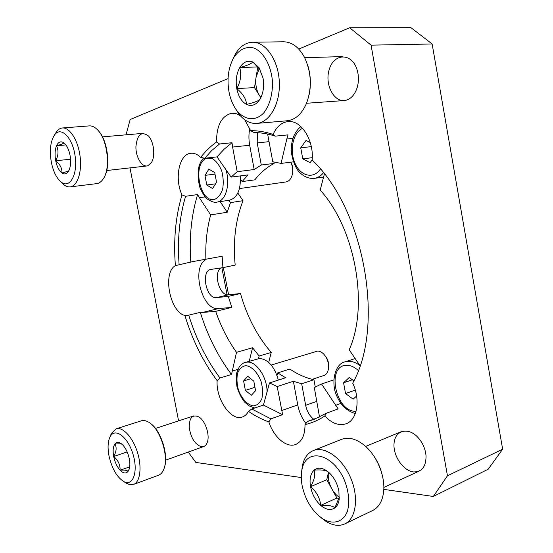 <?xml version="1.0" encoding="UTF-8"?>
<svg xmlns="http://www.w3.org/2000/svg" width="553" height="553" viewBox="0 0 553 553"><rect width="100%" height="100%" fill="white"/><g stroke="black" fill="none" stroke-linecap="round" stroke-linejoin="round"><path stroke-width="0.83" d="M270.901 418.849L282.624 414.702L277.177 386.554L293.38 381.259L301.682 383.782L313.931 379.717C305.643 377.879 297.625 374.326 289.876 369.058L277.71 372.888L285.652 377.74L269.491 382.932L263.435 405.072L251.788 409.02L248.449 411.342C255.071 415.877 261.873 419.409 268.862 421.939L270.901 418.849L251.788 409.02M277.177 386.554L269.491 382.932M326.159 413.298L313.938 419.471L307.627 421.393L305.014 424.607C311.906 423.024 318.521 420.156 324.839 416.001L326.159 413.298L338.153 408.888L321.549 383.996L333.736 379.876M321.549 383.996L314.304 387.487L319.516 417.017L307.627 421.393M324.39 174.022L320.173 190.087C355.337 228.424 369.114 305.691 349.192 349.821L359.996 365.63C356.25 362.713 352.503 361.254 348.756 361.254L345.058 361.842L355.164 358.565M267.631 134.061L272.767 161.746L281.055 163.405L293.443 161.856M204.707 158.262L211.764 150.499L219.562 143.987L216.534 142.01C210.693 146.192 205.419 151.308 200.704 157.356L204.707 158.262L217.004 156.879L231.113 177.112L248.021 174.886L242.138 181.591L254.836 179.856C260.373 172.778 266.802 167.296 274.143 163.412L261.279 165.008L254.18 169.536L237.196 171.7L232.606 147.043L249.686 145.245L254.18 169.536M231.113 177.112L237.196 171.7M179.11 264.541C177.25 240.106 179.4 217.357 185.566 196.287L181.972 194.912C175.557 216.714 173.366 240.285 175.398 265.627L192.651 261.624L222.154 256.239L222.935 267.652L235.184 265.094C232.889 241.502 235.502 220.032 243.023 200.684L230.477 202.612L227.214 212.241L210.672 214.91L199.398 197.718L205.025 196.903M205.889 259.475C205.294 243.638 206.884 228.783 210.672 214.91M219.949 377.989C206.435 359.713 196.032 338.768 188.739 315.141L184.902 315.5C192.375 340.026 203.124 361.745 217.149 380.644L219.949 377.989L231.507 374.485L236.511 352.323L252.562 347.747L259.129 356.001L271.26 352.434C257.186 336.134 246.935 316.503 240.5 293.525L228.334 296.38L231.769 307.413L215.684 311.353L202.578 312.445L218.532 308.567L231.769 307.413M236.511 352.323C227.877 340.185 220.937 326.526 215.684 311.353M313.931 379.717L315.286 387.1M273.859 161.891L274.143 163.412M237.825 193.052L243.023 200.684M222.935 267.652L210.859 269.422C200.539 270.922 206.214 299.318 216.465 297.611L228.555 294.79C219.631 296.394 213.002 273.403 220.792 267.963M223.294 267.576L228.576 294.784L240.5 293.525M271.26 352.434L268.682 362.409M257.428 132.699L257.193 142.895L269.069 141.665M249.79 128.393C248.677 133.854 248.643 139.467 249.686 145.245M261.279 165.008L257.193 142.895M301.682 383.782L305.657 405.301C306.908 411.294 309.576 415.918 313.655 419.174M293.38 381.259L297.756 404.92C299.104 411.881 301.827 418.082 305.92 423.508M258.486 358.565L259.129 356.001M252.562 347.747L249.258 361.227M277.71 372.888L277.018 375.473M206.11 259.433C190.771 266.954 201.907 311.118 218.532 308.567M228.334 296.38L216.465 297.611M240.52 179.241L242.138 181.591M220.135 201.624L227.214 212.241M230.477 202.612L228.921 200.297M273.113 134.427L275.27 136.149C268.108 133.785 261.106 132.609 254.276 132.616L250.654 130.688C257.947 130.591 265.433 131.835 273.113 134.427C276.555 126.692 281.525 122.407 288.009 121.577C300.998 119.704 314.152 140.22 312.141 160.059C364.482 208.896 385.192 325.98 352.71 383.181C360.722 399.708 357.197 420.086 346.137 423.75C339.003 426.031 331.904 423.446 324.839 416.001M282.624 414.702L263.435 405.072M275.27 136.149L288.037 134.877L286.807 139.01L292.931 138.374M219.562 143.987L232.011 142.722L232.606 147.043M217.004 156.879L224.138 149.179L232.011 142.722M185.566 196.287L197.587 194.58L199.398 197.718M190.813 262.219C189.036 238.004 191.29 215.456 197.587 194.58M188.739 315.141L200.31 312.334L202.578 312.445M231.507 374.485C217.965 356.436 207.569 335.726 200.31 312.334M281.055 163.405L286.807 139.01M175.398 265.627C162.306 272.712 169.819 311.878 184.902 315.5M200.704 157.356C197.49 154.315 194.214 152.96 190.868 153.278C179.158 153.934 174.25 178.46 181.972 194.912M250.654 130.688L244.709 119.731M240.202 115.584L236.117 113.642L231.99 113.199C221.698 115.625 216.548 125.234 216.534 142.01M268.862 421.939C273.68 437.119 286.599 448.289 295.751 444.446C301.924 441.674 305.007 435.059 305.014 424.607M217.149 380.644C215.725 398.92 231.064 421.58 242.38 416.983C244.875 416.105 246.894 414.225 248.449 411.342M413.43 471.923C402.978 470.817 392.713 455.306 394.082 443.098C395.098 430.69 407.513 426.875 417.225 436.676C422.402 442.068 425.34 448.476 426.045 455.9C426.052 466.753 421.849 472.096 413.43 471.923M201.479 446.789C195.022 444.584 190.944 438.163 189.244 427.538C189.223 417.543 192.499 414.038 199.066 417.031C205.446 420.964 210.085 435.183 207.285 442.324C206.082 445.538 204.147 447.024 201.479 446.789M346.759 100.038C334.911 104.213 324.169 85.1 329.263 69.429C333.846 53.309 351.432 52.5 356.851 69.042C358.759 74.925 358.932 80.869 357.376 86.883C355.303 93.81 351.763 98.192 346.759 100.038M147.796 165.762C142.107 167.773 135.692 157.315 135.914 146.628C137.234 134.6 141.361 131.006 148.301 135.844C153.865 141.319 155.593 156.14 151.446 162.513L147.796 165.762M129.996 167.884L178.578 420.874M188.262 452.064L195.845 462.432L301.274 477.543M383.796 489.37L433.317 496.463L447.46 475.794L371.063 45.146L349.69 27.761L298.751 49.051M228.057 78.595L130.176 119.51L126.001 134.828M349.69 27.761L410.927 27.65L432.135 43.984L502.649 449.195L488.216 469.2L433.317 496.463M227.069 294.728L221.877 267.811M371.063 45.146L432.135 43.984M447.46 475.794L502.649 449.195M68.157 171.81L68.842 170.635C68.13 171.236 65.8 172.004 61.86 172.93C58.984 170.642 56.931 166.584 55.694 160.743C54.629 154.84 54.906 149.842 56.537 145.75C58.328 141.941 60.706 140.932 63.657 142.709L64.397 143.282C66.996 145.709 68.869 149.628 70.003 155.047C71.081 161.137 70.763 166.218 69.042 170.269L68.157 171.81C66.346 174.195 64.245 174.568 61.86 172.93C62.289 168.61 60.236 164.545 55.694 160.743C58.459 155.573 58.742 150.575 56.537 145.75C61.376 144.527 63.747 143.51 63.657 142.709L64.397 143.282M51.388 162.464C49.341 150.54 50.406 141.354 54.567 134.904C61.003 125.787 72.878 137.87 75.194 156.686C77.759 175.46 69.388 189.244 60.823 181.792C56.42 177.9 53.275 171.458 51.388 162.464M55.065 134.096L56.6 131.6C58.293 129.374 60.242 128.165 62.448 127.971C69.726 127.231 78.056 140.351 80.054 156.202C82.148 172.038 77.413 186.174 70.217 186.886C68.04 187.128 65.848 186.354 63.643 184.557L61.514 182.469M62.448 127.971L89.303 125.89C91.833 125.718 94.356 126.817 96.886 129.195C107.365 138.291 111.07 168.319 103.176 178.999C101.317 181.764 99.146 183.313 96.664 183.637L70.217 186.886M98.393 130.805C107.628 140.172 110.87 166.432 104.234 177.154M65.883 144.9L56.537 145.75M70.556 159.236L55.694 160.743M129.312 468.723L127.93 471.598C125.814 473.838 123.195 473.382 120.091 470.23C117.029 466.773 114.893 462.197 113.683 456.502C112.667 450.833 113.082 446.644 114.941 443.935C116.344 442.186 118.155 441.902 120.374 443.084L122.725 444.958C125.863 448.379 128.061 453.031 129.319 458.9C130.183 463.594 130.017 467.34 128.821 470.147L127.93 471.598C127.632 470.313 125.013 469.85 120.091 470.23C120.291 464.845 118.155 460.269 113.683 456.502C116.441 451.587 116.856 447.398 114.941 443.935L120.084 443.783M108.976 455.783C107.517 447.937 107.842 441.709 109.943 437.091C114.485 427.144 127.446 436.089 132.865 453.757C138.52 471.356 133.114 486.882 123.761 481.559C116.794 477.032 111.865 468.439 108.976 455.783M110.337 436.075L111.353 433.441L116.123 428.838C122.759 426.55 132.748 437.243 137.4 452.202C142.149 467.126 140.186 482.168 133.473 484.456L129.423 484.615L124.66 482.147M116.123 428.838L141.243 420.84C143.517 420.135 146.006 420.598 148.722 422.229C160.211 428.402 169.405 457.158 163.702 469.462C162.451 472.49 160.702 474.426 158.455 475.269L133.473 484.456M150.388 423.391C160.819 430.123 168.907 455.409 164.379 467.472M129.706 466.836L120.091 470.23M127.155 451.925L113.683 456.502M328.302 471.958C333.701 476.741 337.233 483.101 338.899 491.05L339.155 499.587C338.56 503.354 337.143 506.113 334.918 507.861C332.74 505.815 327.998 504.986 320.692 505.373C319.938 497.976 316.551 491.748 310.53 486.695C314.374 480.135 315.59 474.598 314.173 470.105C320.519 469.635 324.943 470.064 327.431 471.398L326.74 470.769C321.832 467.582 317.643 467.361 314.173 470.105C310.503 473.589 309.286 479.126 310.53 486.695C312.106 494.32 315.493 500.541 320.692 505.373C326.021 509.825 330.763 510.654 334.918 507.861L339.203 497.265L339.155 499.587M302.09 485.403C301.019 479.527 301.005 474.17 302.042 469.324C306.134 447.522 332.816 452.997 344.381 480.108C348.819 491.589 349.842 501.944 347.45 511.152C343.406 522.018 333.404 525.025 323.173 519.115C312.404 511.712 305.374 500.472 302.09 485.403M301.606 471.764L302.429 465.446C304.164 457.898 307.8 452.942 313.323 450.571C324.632 445.815 341.968 457.829 350.464 477.439C359.097 496.988 356.236 518.686 344.816 523.898C339.203 526.401 333.024 525.626 326.27 521.569L321.086 517.719M313.323 450.571L341.54 439.352C348.342 436.835 355.766 438.674 363.805 444.875C375.895 454.31 384.847 474.267 383.775 489.889C382.987 500.23 379.303 507.094 372.715 510.488L344.816 523.898M369.114 449.935C377.277 459.19 382.095 470.029 383.561 482.444M339.369 497.32C336.418 495.384 333.901 492.557 331.821 488.838L336.901 498.039L338.989 498.377M331.821 488.838C328.765 483.052 327.659 477.488 328.51 472.138L326.775 479.707L331.821 488.838M336.901 498.039L320.692 505.373M326.775 479.707L310.53 486.695M260.857 97.363L259.744 99.581C255.977 105.035 251.58 106.667 246.569 104.462C241.661 101.752 238.398 96.464 236.774 88.584C235.454 80.579 236.449 73.577 239.746 67.57C243.327 61.929 247.682 60.07 252.825 61.991L260.028 69.706L259.039 67.646L263.041 78.118C264.272 85.632 263.456 92.296 260.594 98.102L259.744 99.581C258.175 101.04 253.786 102.664 246.569 104.462C246.189 98.98 242.926 93.692 236.774 88.584C240.652 81.561 241.64 74.558 239.746 67.57C246.935 65.648 251.29 63.789 252.825 61.991L259.039 67.646M228.97 91.694C226.799 78.637 228.437 67.203 233.884 57.394C239.352 49.39 245.954 46.245 253.689 47.945C263.546 51.706 271.426 65.897 272.511 82.279C272.56 95.019 269.643 105.222 263.753 112.902C255.645 121.46 244.709 120.271 236.891 110.628C233.048 105.54 230.407 99.229 228.97 91.694M232.371 60.208L235.433 53.883C240.009 46.431 245.705 42.553 252.534 42.235C265.682 41.793 278.408 60.201 279.313 81.934C280.392 103.66 269.615 122.538 256.772 123.409C250.08 123.789 244.094 120.616 238.799 113.877L235.094 108.042M252.534 42.235L283.578 41.786C291.943 41.945 298.924 47.136 304.523 57.381C311.519 72.616 312.148 88.024 306.41 103.598C301.724 114.098 295.309 119.821 287.159 120.768L256.772 123.409M307.945 65.966C310.751 75.526 311.139 85.155 309.099 94.846M260.912 97.466L259.392 95.392L260.76 97.577M259.392 95.392C256.309 90.146 255.203 84.118 256.067 77.316L254.518 87.609L259.392 95.392M257.829 66.837L256.067 77.316L259.226 68.558M257.622 66.92L239.746 67.57M254.518 87.609L236.774 88.584M312.155 159.928L310.102 162.679L302.754 158.849L300.742 147.817L306.058 140.427L310.268 142.529M312.272 157.681L302.754 158.849M311.298 146.628L300.742 147.817M216.555 182.352L212.546 188.538L206.781 185.013L204.969 175.377L208.903 169.128L214.723 172.571L216.555 182.352M240.299 175.902C240.99 189.727 237.361 197.836 229.405 200.221L216.776 202.135C225.845 201.347 230.864 183.354 225.603 169.052M290.795 162.188C292.903 166.771 293.263 171.382 291.873 176.006C290.601 179.49 288.631 181.474 285.963 181.951L239.484 188.573M291.127 162.893C292.91 166.287 293.36 169.854 292.475 173.587M215.601 183.817L206.781 185.013M215.006 174.098L204.969 175.377M255.59 390.695L251.332 395.271L245.373 390.37L243.603 380.955L247.772 376.296L253.799 381.141L255.59 390.695M254.726 408.024L248.85 405.778L244.599 402.066C241.163 397.635 238.613 392.457 236.947 386.54C236.09 380.132 236.055 375.466 236.829 372.542L239.186 367.054C241.613 364.178 243.624 362.63 245.221 362.415L259.716 358.462C268.309 359.526 274.523 366.736 278.359 380.084M271.205 365.035L317.553 351.086C319.641 351.079 321.666 352.054 323.643 354.003C327.431 358.275 329.035 363.252 328.441 368.934C327.811 372.418 326.284 374.609 323.844 375.508L312.265 379.33M325.185 355.849C327.735 358.959 328.883 362.519 328.62 366.535M254.954 387.3L245.373 390.37M250.779 378.715L243.603 380.955M356.616 396.01L353.132 399.169L345.542 393.542L343.579 382.8L349.192 377.499L353.858 380.865M355.296 390.079L345.542 393.542M352.358 379.78L343.579 382.8M335.547 405.342L340.98 403.372M281.65 410.554L297.756 404.92M232.08 371.118L237.921 369.363M305.657 405.301L316.855 401.354M320.381 169.073C313.461 179.552 300.327 176.103 294.901 163.08C289.247 150.264 293.055 132.395 302.636 128.351M323.47 172.847C320.809 176.013 317.747 177.852 314.277 178.377L323.595 177.043M206.85 158.213L212.442 158.649C216.244 161.047 219.334 165.119 221.712 170.849C223.35 177.126 223.661 183.243 222.638 189.195C220.827 194.428 218.145 197.829 214.585 199.412C199.592 203.262 191.953 162.796 206.85 158.213M245.774 365.637C251.615 366.224 257.705 372.48 261.099 381.542C262.73 387.805 262.979 393.542 261.839 398.754C259.889 403.068 257.055 405.446 253.329 405.895C247.474 404.969 241.633 398.644 238.405 389.893C236.829 383.858 236.56 378.28 237.583 373.157C239.387 368.823 242.117 366.314 245.774 365.637M245.221 362.415L247.523 362.077C256.627 361.441 267.479 377.92 267.051 392.229M263.843 404.049L262.827 405.28M356.035 411.314C335.332 412.372 325.862 364.51 346.973 365.319C350.809 365.36 354.577 367.081 358.275 370.489M60.823 181.792L63.643 184.557M54.567 134.904L56.6 131.6M106.708 170.524L146.849 165.969M102.485 136.868L142.971 133.356M121.688 443.997L120.374 443.084M129.319 468.723L128.821 470.147M123.761 481.559L126.983 483.661M109.943 437.091L111.353 433.441M165.589 460.165L203.656 446.561M155.504 428.451L193.709 415.904M327.438 471.391L326.74 470.769M323.173 519.115L326.27 521.569M302.042 469.324L302.429 465.446M383.837 487.435L419.188 471.08M365.637 446.437L401.257 431.686M260.864 97.363L260.594 98.102M236.891 110.628L238.799 113.877M233.884 57.394L235.433 53.883M306.549 103.266L344.132 100.556M304.689 57.699L342.708 56.579M300.915 126.609C294.79 131.545 291.59 138.948 291.313 148.812C290.85 152.58 293.519 166.19 299.408 172.197C303.977 176.76 308.933 178.819 314.277 178.377M203.628 158.006C201.61 160.529 200.912 160.647 198.976 166.432C197.566 173.372 197.974 180.734 200.193 188.525C203.38 194.601 205.564 197.981 206.753 198.665C211.156 201.645 214.495 202.806 216.776 202.135M355.33 413.513C347.084 411.169 340.938 405.397 336.881 396.19C330.984 384.522 334.012 364.005 345.058 361.842"/></g></svg>
